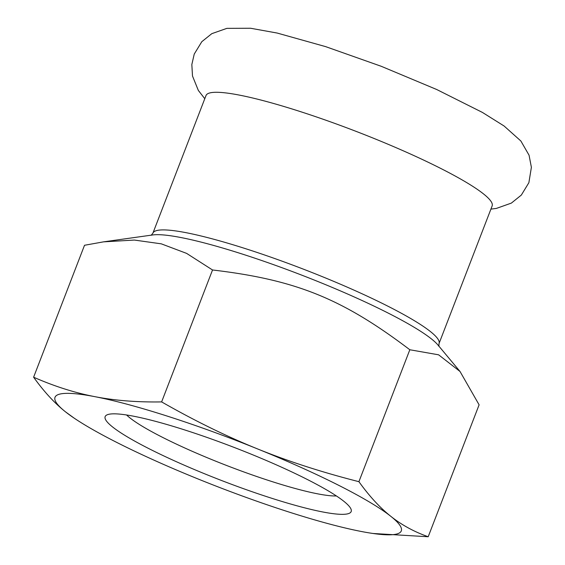 <?xml version="1.0" encoding="UTF-8"?>
<svg xmlns="http://www.w3.org/2000/svg" width="565" height="565" viewBox="0 0 565 565"><rect width="100%" height="100%" fill="white"/><g stroke="black" fill="none" stroke-linecap="round" stroke-linejoin="round"><path stroke-width="0.85" d="M439.033 343.555L492.143 205.928A153.348 20.587 -158.9 0 0 401.249 149.923A153.348 20.587 -158.9 0 0 238.939 95.019A153.348 20.587 -158.9 0 0 206.013 95.52L152.91 233.147A153.348 20.587 -158.9 0 1 185.836 232.639A153.348 20.587 -158.9 0 1 348.146 287.55A153.348 20.587 -158.9 0 1 439.033 343.555L438.885 346.331M33.61 377.201L84.517 245.274L103.515 241.855L134.392 240.061L161.3 243.84L186.62 253.388L212.532 269.978C295.94 279.837 342.348 298.603 409.823 349.756L438.617 354.82L460.023 371.488L479.106 404.823L428.199 536.75C414.145 531.792 401.687 524.984 390.811 516.325C379.934 507.695 369.298 496.148 358.916 481.684C322.29 472.368 288.489 461.443 257.527 448.907C226.551 436.399 194.579 420.734 161.625 401.906C137.21 402.308 114.963 400.564 94.871 396.665C74.771 392.802 54.353 386.319 33.61 377.201C43.992 391.672 54.628 403.219 65.505 411.85L74.248 418.199A185.574 24.909 -158.9 0 0 198.795 479.268A185.574 24.909 -158.9 0 0 361.452 531.51A185.574 24.909 -158.9 0 0 373.006 533.48A185.574 24.909 -158.9 0 0 390.811 516.325A185.574 24.909 -158.9 0 0 257.527 448.907A185.574 24.909 -158.9 0 0 94.871 396.665A185.574 24.909 -158.9 0 0 65.505 411.85A185.574 24.909 -158.9 0 0 74.248 418.199M126.588 414.985A117.781 15.813 -158.9 0 0 162.826 437.494A117.781 15.813 -158.9 0 0 336.387 495.943M149.393 448.885A131.857 17.699 21.1 0 1 107.138 414.823A131.857 17.699 21.1 0 1 306.929 479.29A131.857 17.699 21.1 0 1 350.907 508.881A131.857 17.699 21.1 0 1 285.106 502.405A131.857 17.699 21.1 0 1 149.393 448.885M212.532 269.978L161.625 401.906M358.916 481.684L409.823 349.756M373.006 533.48L428.199 536.75M103.515 241.855L152.727 234.955A157.254 21.11 21.1 0 1 180.616 237.477A157.254 21.11 21.1 0 1 330.525 286.709A157.254 21.11 21.1 0 1 437.953 345.017L460.023 371.488M204.784 98.706L198.343 90.442L192.496 76.021L191.839 64.523L194.247 54.049L201.811 41.69L211.797 33.667L226.855 28.363L250.585 28.25L277.118 33.038L325.624 46.627L381.262 66.303L436.703 89.51L482.383 112.407L504.086 125.995L520.866 140.996L529.059 155.206L531.39 167.318L528.875 182.693L521.333 195.073L511.36 203.103L496.331 208.429L490.914 209.114M151.159 235.308L152.91 233.147"/></g></svg>

